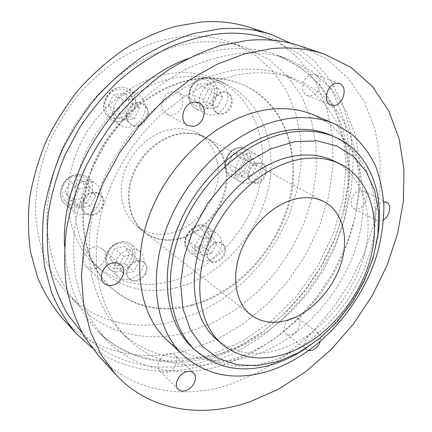 <?xml version="1.0" encoding="UTF-8"?>
<svg xmlns="http://www.w3.org/2000/svg" width="432" height="432" viewBox="0 0 432 432"><rect width="100%" height="100%" fill="white"/><g stroke="black" fill="none" stroke-linecap="round" stroke-linejoin="round"><path stroke-width="0.32" stroke-dasharray="2.16 1.62" d="M176.591 287.636C147.874 294.586 122.737 288.884 101.164 270.529C74.871 246.667 66.231 200.372 83.597 157.248C100.872 114.124 142.096 81.086 181.359 76.837C196.754 75.2 210.865 77.177 223.695 82.782C262.597 100.116 278.915 147.523 267.467 192.316C256.068 237.227 219.035 276.799 176.591 287.636M169.36 281.637C140.875 288.387 115.911 282.631 94.473 264.368C68.332 240.635 59.648 194.843 76.718 152.302C93.695 109.76 134.411 77.252 173.335 73.154C188.595 71.572 202.603 73.564 215.357 79.137C254.043 96.368 270.475 143.311 259.281 187.623C248.141 232.049 211.469 271.102 169.36 281.637M189.248 331.857C149.791 343.159 107.266 335.167 78.84 305.618C69.773 295.369 62.219 283.581 56.182 270.254C51.133 256.154 48.006 241.018 46.796 224.851C46.456 199.751 51.505 174.474 61.938 149.029C69.784 132.581 79.342 117.153 90.607 102.74C102.692 89.138 115.862 77.258 130.118 67.1C151.999 53.26 175.176 44.852 197.764 42.185C215.433 40.657 231.79 42.665 246.823 48.217L269.141 59.756L287.566 76.102L301.655 96.336L311.153 119.513L316.008 144.688L316.289 170.969L312.174 197.527L303.923 223.582L291.854 248.416L276.345 271.35L257.812 291.757L236.741 309.015L213.678 322.564L189.248 331.857M176.58 320.62C137.651 331.393 95.661 323.131 67.532 293.884C58.558 283.754 51.068 272.128 45.063 259.006C40.03 245.144 36.882 230.288 35.618 214.445C35.165 189.864 39.998 165.159 50.117 140.335C57.737 124.297 67.041 109.264 78.03 95.229C89.834 81.999 102.713 70.448 116.672 60.577C138.11 47.142 160.866 39.02 183.109 36.499C200.507 35.068 216.648 37.098 231.53 42.59L253.654 53.978L271.987 70.076L286.07 89.986L295.655 112.768L300.661 137.511L301.142 163.334L297.275 189.416L289.3 214.985L277.533 239.333L262.337 261.787L244.129 281.723L223.393 298.544L200.669 311.683L176.58 320.62M191.468 304.965C160.477 312.914 133.407 306.931 110.268 287.005C82.615 261.5 73.877 211.777 92.961 165.278C111.942 118.778 156.427 83.155 198.283 78.548C214.364 76.799 229.079 78.775 242.438 84.483C284.18 102.703 301.228 153.581 288.787 201.69C276.383 249.934 236.828 292.739 191.468 304.965M192.17 305.548C161.152 313.524 134.066 307.546 110.916 287.615C83.252 262.094 74.515 212.323 93.631 165.764C112.639 119.2 157.178 83.527 199.071 78.905C215.163 77.144 229.889 79.121 243.259 84.829C285.017 103.059 302.054 153.981 289.58 202.144C277.15 250.436 237.562 293.29 192.17 305.548M290.909 43.286L312.854 59.422L330.242 80.082L342.803 104.274L350.46 131.009L353.268 159.354L351.405 188.46L345.114 217.528L334.687 245.83L320.463 272.705L302.816 297.513L282.155 319.653L258.941 338.537L233.69 353.597L206.993 364.284C165.062 377.158 126.76 371.714 92.075 347.954M251.143 27.859L277.258 40.441L298.841 58.698L315.371 81.508L326.592 107.719L332.462 136.237L333.094 166.023L328.725 196.123L319.653 225.666L306.256 253.854L288.943 279.936L268.186 303.215L244.507 322.996L218.489 338.639L190.831 349.499C144.947 363.226 94.678 353.889 61.938 317.768M223.171 365.143C181.17 378.373 135.891 371.012 105.943 339.557L92.664 322.418C85.223 309.339 79.645 294.775 75.935 278.732C73.408 262.003 73.067 244.48 74.92 226.157C78.068 207.625 83.403 189.205 90.925 170.91L104.965 144.574C116.105 127.861 128.741 112.66 142.868 98.971C157.631 86.362 173.097 75.886 189.259 67.543C205.578 60.529 221.767 55.868 237.832 53.568C256.284 51.791 273.272 53.719 288.803 59.362L312.266 71.485L331.436 88.841L345.886 110.425L355.401 135.189L359.969 162.124L359.71 190.28L354.839 218.765L345.665 246.764L332.527 273.526L315.824 298.345L296.001 320.544L273.564 339.487L249.07 354.548L223.171 365.143M231.557 359.635C212.755 365.445 194.297 366.779 176.18 363.636L160.358 359.327C147.906 354.775 136.814 347.674 127.084 338.024C109.831 320.69 99.673 297.319 96.622 267.916L96.277 246.737C98.399 198.968 124.994 145.562 164.128 112.093L182.358 98.167C203.461 84.305 224.737 76.102 246.186 73.564C264.303 71.577 280.876 73.499 295.909 79.331L303.388 82.609L317.504 91.244C346.637 112.936 360.623 150.979 358.522 190.89L356.584 209.158L354.132 208.586C348.473 206.107 351.572 193.433 358.522 190.89L359.899 190.453L363.506 190.831C369.846 193.493 365.429 207.733 357.923 208.996L356.584 209.158C349.056 251.246 329.719 287.771 298.571 318.735L284.326 331.247C283.694 324.945 286.508 320.344 292.761 317.439L295.893 317.239L298.571 318.735C302.497 322.645 297.799 333.002 291.379 334.66L289.294 334.994L287.064 334.552L286.124 333.995L284.326 331.247C267.889 344.282 250.301 353.743 231.557 359.635M223.749 352.831C186.435 364.262 146.686 357.755 119.934 330.842L107.519 315.49C100.532 303.723 95.245 290.59 91.665 276.086C89.159 260.944 88.652 245.052 90.137 228.42C92.799 211.572 97.465 194.81 104.128 178.13C115.457 153.479 131.458 130.864 150.736 112.228C164.074 100.597 178.092 90.887 192.775 83.106C207.625 76.534 222.383 72.112 237.065 69.849C255.037 67.927 271.501 69.871 286.459 75.681L307.201 86.945L324.135 102.827L336.863 122.461L345.195 144.936L349.094 169.366L348.646 194.897L344.034 220.73L335.524 246.121L323.428 270.373L308.108 292.831L289.98 312.881L269.514 329.935L247.239 343.424L223.749 352.831M300.083 45.959L326.522 58.957L348.095 77.933L364.322 101.682L375.008 129.006L380.176 158.755L379.982 189.853L374.706 221.319L364.694 252.266L350.336 281.88L332.068 309.398L310.365 334.098L285.752 355.271L258.833 372.238L230.294 384.329C183.114 399.897 131.603 391.927 98.215 355.277M314.021 115.052L330.885 125.032C340.632 133.672 348.532 143.959 354.58 155.893C365.062 180.824 365.866 211.118 357.923 241.029C343.084 293.425 300.434 340.848 252.391 356.027C219.559 366.007 191.122 360.736 167.071 340.222M331.603 135.535C370.78 153.398 384.237 204.368 369.733 253.309C355.239 302.384 315.101 346.918 270.529 361.319C240.597 370.629 214.72 366.212 192.899 348.073M333.401 160.704C364.927 176.067 375.554 218.484 362.912 259.529C350.293 300.667 316.24 337.867 279.153 349.58C255.064 356.891 234.236 353.56 216.659 339.579M312.277 74.363C308.264 75.119 305.305 77.868 303.388 82.609C301.628 88.895 302.881 93.209 307.152 95.553L310.543 95.947C313.227 95.504 315.544 93.938 317.504 91.244C321.57 83.711 320.863 78.203 315.387 74.704L312.277 74.363M172.595 91.616C163.879 92.248 158.29 105.851 164.128 112.093L166.693 114.188L172.152 115.128C180.252 112.574 183.654 106.92 182.358 98.167C181.494 95.51 179.917 93.593 177.617 92.421L172.595 91.616M94.333 246.98C85.385 248.486 80.028 261.36 86.168 266.506C88.463 268.547 91.309 269.217 94.7 268.515L96.622 267.916C104.679 264.983 108.275 253.433 102.508 248.827L98.75 246.953L94.333 246.98M160.358 359.327C162.319 356.627 164.749 354.823 167.643 353.921C170.608 353.128 173.011 353.554 174.857 355.212C176.872 357.307 177.309 360.115 176.18 363.636C174.474 367.918 171.515 370.802 167.297 372.298C164.236 373.156 161.752 372.697 159.862 370.931C157.291 367.821 157.453 363.955 160.358 359.327M308.821 350.617L306.688 349.715C301.725 346.475 306.558 334.525 313.6 332.721L316.402 332.419L318.724 333.299C320.873 335.092 321.381 337.867 320.252 341.62M383.567 219.861L380.84 221.065L377.017 220.687C370.759 217.976 375.484 203.326 383.087 202.063L383.697 201.955M116.51 259.967C113.432 266.836 114.021 272.468 118.276 276.853C124.589 282.982 137.641 278.559 142.209 268.974C145.4 261.889 144.693 256.138 140.081 251.71C133.79 246.089 121.041 250.441 116.51 259.967M128.504 268.121C126.403 272.792 126.797 276.599 129.692 279.547C135.616 282.998 140.978 281.183 145.762 274.109C147.917 269.347 147.469 265.486 144.423 262.521C138.542 259.254 133.24 261.117 128.504 268.121M145.049 273.505C140.265 280.568 134.914 282.371 128.99 278.926C126.101 275.978 125.707 272.176 127.802 267.511C132.532 260.518 137.83 258.655 143.705 261.922C146.75 264.886 147.199 268.747 145.049 273.505M196.306 256.36L198.774 259.135C208.888 267.635 227.302 248.179 220.05 236.785L217.134 233.561C206.955 225.477 188.768 245.268 196.306 256.36M208.607 259.216L210.308 261.133C217.08 266.782 229.473 253.573 224.608 245.954L222.712 243.842C215.903 238.378 203.607 251.732 208.607 259.216M223.83 245.408C228.69 253.022 216.313 266.209 209.542 260.566L207.841 258.655C202.846 251.17 215.125 237.832 221.929 243.297L223.83 245.408M247.741 183.179C260.404 181.435 266.825 159.235 255.949 154.278L252.817 153.268L249.367 153.333C236.741 154.802 230.078 176.931 240.57 182.083L243.972 183.271L247.741 183.179M256.997 183.368C265.496 182.191 269.903 167.216 262.661 163.879L258.179 163.242C249.691 164.295 245.182 179.248 252.25 182.666L256.997 183.368M257.342 162.794L261.819 163.431C269.06 166.768 264.665 181.726 256.171 182.898L251.424 182.196C244.355 178.772 248.859 163.841 257.342 162.794M225.666 105.327C229.738 95.294 227.999 87.939 220.46 83.257C212.9 80.86 206.582 83.851 201.512 92.237C197.57 102.033 199.147 109.296 206.237 114.016C213.975 116.791 220.45 113.897 225.666 105.327M230.85 107.492C233.599 100.737 232.47 95.785 227.47 92.637C222.372 90.99 218.101 93.01 214.65 98.707C211.961 105.354 213.019 110.268 217.82 113.432C222.993 115.247 227.335 113.265 230.85 107.492M213.818 98.312C217.264 92.626 221.535 90.607 226.622 92.254C231.622 95.402 232.751 100.348 230.008 107.093C226.498 112.86 222.161 114.842 216.988 113.027C212.188 109.863 211.135 104.954 213.818 98.312M143.192 99.598L140.783 96.422L137.624 94.1C124.492 86.076 106.726 107.201 115.598 120.404L120.301 125.194C133.353 134.028 151.789 113.292 143.192 99.598M147.026 107.606L143.386 103.982C134.579 98.496 122.483 112.763 128.39 121.727L131.641 125.032C140.416 130.88 152.809 116.786 147.026 107.606M127.64 121.279C121.732 112.331 133.812 98.08 142.614 103.561L146.248 107.185C152.032 116.359 139.655 130.426 130.891 124.583L127.64 121.279M85.072 181.553C71.237 183.271 63.585 203.699 73.78 211.372C77.139 214.094 81.13 215.05 85.752 214.24C99.749 212.188 106.996 191.419 96.147 184.021C92.993 181.715 89.305 180.895 85.072 181.553M92.734 192.947C83.392 194.184 78.235 208.04 85.158 213.16C87.394 214.942 90.045 215.557 93.118 215.017C102.53 213.624 107.503 199.622 100.289 194.627C98.15 193.034 95.629 192.472 92.734 192.947M92.426 214.45C89.359 214.99 86.708 214.369 84.478 212.593C77.56 207.479 82.701 193.639 92.038 192.407C94.932 191.932 97.448 192.494 99.587 194.087C106.796 199.076 101.833 213.062 92.426 214.45M178.448 239.258C165.731 241.915 154.505 239.647 144.763 232.443C130.264 221.292 124.907 198.202 132.781 176.337C140.6 154.472 160.769 136.895 180.868 133.931C190.291 132.597 198.796 133.958 206.383 138.019C223.97 147.593 231.196 170.926 224.797 193.18C218.43 215.455 199.33 234.641 178.448 239.258M172.265 129.13C152.356 131.992 132.446 149.267 124.778 170.829C117.061 192.386 122.445 215.217 136.858 226.303C146.54 233.469 157.68 235.764 170.284 233.194C190.982 228.717 209.86 209.828 216.081 187.834C222.34 165.856 215.066 142.771 197.581 133.256C190.037 129.222 181.597 127.845 172.265 129.13M177.698 238.702C164.992 241.353 153.77 239.08 144.034 231.881C129.541 220.73 124.184 197.667 132.041 175.829C139.849 153.992 159.997 136.447 180.079 133.488C189.486 132.16 197.986 133.526 205.573 137.581C223.15 147.15 230.38 170.462 223.992 192.688C217.642 214.936 198.563 234.095 177.698 238.702M70.681 200.659L81.405 198.709L86.53 188.455L80.978 180.004L70.157 181.85L64.978 192.251L70.681 200.659L79.547 208.035L73.813 199.525L79.099 188.935L90.067 187.007L95.65 195.566L90.418 205.999L79.547 208.035M90.418 205.999L81.405 198.709M95.65 195.566L86.53 188.455M90.067 187.007L80.978 180.004M79.099 188.935L70.157 181.85M73.813 199.525L64.978 192.251M108.248 105.322L113.665 114.469L124.205 113.065L129.422 102.627L124.157 93.436L113.519 94.721L108.248 105.322L117.995 110.986L123.379 100.192L134.152 98.847L139.444 108.173L134.114 118.8L123.439 120.269L117.995 110.986M123.439 120.269L113.665 114.469M134.114 118.8L124.205 113.065M139.444 108.173L129.422 102.627M134.152 98.847L124.157 93.436M123.379 100.192L113.519 94.721M197.629 84.559L192.542 94.608L197.068 103.367L206.55 102.103L211.583 92.189L207.187 83.403L197.629 84.559L208.499 89.548L218.16 88.344L222.556 97.254L217.42 107.336L207.835 108.659L203.31 99.781L208.499 89.548M203.31 99.781L192.542 94.608M207.835 108.659L197.068 103.367M217.42 107.336L206.55 102.103M222.556 97.254L211.583 92.189M218.16 88.344L207.187 83.403M241.785 152.604L232.983 154.105L228.155 163.512L232.178 171.299L240.916 169.706L245.695 160.423L241.785 152.604L252.715 158.441L256.613 166.352L251.743 175.786L242.919 177.439L238.907 169.571L243.826 160.002L252.715 158.441M243.826 160.002L232.983 154.105M238.907 169.571L228.155 163.512M242.919 177.439L232.178 171.299M251.743 175.786L240.916 169.706M256.613 166.352L245.695 160.423M206.345 236.828L202.198 229.592L193.234 231.536L188.482 240.791L192.742 247.984L201.641 245.959L206.345 236.828L216.513 243.994L211.718 253.276L202.732 255.371L198.466 248.108L203.31 238.702L212.366 236.687L216.513 243.994M212.366 236.687L202.198 229.592M203.31 238.702L193.234 231.536M198.466 248.108L188.482 240.791M202.732 255.371L192.742 247.984M211.718 253.276L201.641 245.959M124.605 263.461L129.47 253.881L124.562 246.402L114.653 248.546L109.739 258.26L114.782 265.696L124.605 263.461L133.844 271.463L123.903 273.785L118.838 266.274L123.849 256.397L133.871 254.167L138.802 261.722L133.844 271.463M138.802 261.722L129.47 253.881M133.871 254.167L124.562 246.402M123.849 256.397L114.653 248.546M118.838 266.274L109.739 258.26M123.903 273.785L114.782 265.696M377.438 238.421C370.111 281.389 341.917 324.594 305.537 348.602M273.191 40.295L298.204 53.298L318.681 71.766L334.157 94.608L344.434 120.722L349.488 149.035L349.456 178.551L344.574 208.348L335.156 237.589L321.565 265.491L304.204 291.335L283.538 314.431L260.069 334.12L234.376 349.758L207.128 360.72C162.74 374.436 114.437 366.487 82.204 332.942M187.083 58.919C200.291 53.687 213.349 50.436 226.255 49.151C244.512 47.455 261.355 49.41 276.782 55.015L300.121 67.03L319.253 84.202L333.736 105.532L343.348 130L348.057 156.605L347.981 184.405L343.321 212.522L334.373 240.149L321.473 266.528L305.019 290.968L285.455 312.795L263.266 331.382L239.026 346.113L213.376 356.4C171.769 369.187 126.873 361.557 97.124 330.302C77.285 309.463 66.436 281.572 64.584 246.623M133.159 261.301C128.682 270.74 115.781 275.027 109.507 268.942C105.284 264.589 104.679 259.033 107.692 252.272C112.136 242.897 124.729 238.675 130.982 244.258C135.567 248.648 136.291 254.329 133.159 261.301M108.427 252.067C116.257 235.591 139.428 244.307 130.685 259.972C123.271 276.064 99.776 268.213 108.427 252.067M210.136 229.954C217.377 241.24 199.217 260.356 189.151 251.905L186.689 249.151C179.167 238.156 197.089 218.716 207.225 226.751L210.136 229.954M187.186 247.212C179.48 235.521 201.328 217.814 207.673 230.445C214.985 242.023 193.876 259.459 187.186 247.212M238.777 147.733L242.201 147.685L245.311 148.689C256.127 153.625 249.869 175.505 237.319 177.169L233.582 177.244L230.202 176.056C219.769 170.921 226.265 149.126 238.777 147.733M236.353 174.744C221.692 178.184 222.804 150.935 237.611 149.024C252.283 146.07 250.754 172.741 236.353 174.744M191.057 87.334C196.036 79.094 202.279 76.167 209.774 78.554C217.269 83.192 219.024 90.445 215.044 100.31C209.92 108.734 203.521 111.564 195.842 108.805C188.8 104.128 187.207 96.968 191.057 87.334M212.501 99.009C204.773 115.749 182.617 104.323 191.527 87.664C199.681 70.546 221.486 82.901 212.501 99.009M106.218 114.75C97.405 101.725 114.863 81.005 127.877 88.949L131.009 91.244L133.407 94.376C141.961 107.887 123.822 128.234 110.889 119.486L106.218 114.75M130.729 95.105C139.957 109.879 115.544 128.396 106.979 112.898C103.453 105.122 105.089 98.134 111.893 91.935C119.594 87.356 125.874 88.414 130.729 95.105M77.101 207.031C72.544 207.808 68.596 206.847 65.264 204.147C55.172 196.538 62.645 176.456 76.302 174.825C80.482 174.199 84.137 175.025 87.253 177.309C98.005 184.642 90.931 205.076 77.101 207.031M75.465 176.186C93.458 172.633 93.89 201.782 76.178 204.32C58.244 208.456 57.186 178.621 75.465 176.186M101.164 270.529L94.473 264.368M78.84 305.618L67.532 293.884M110.916 287.615L110.268 287.005M105.943 339.557L97.124 330.302C125.793 360.385 169.09 367.67 210.179 355.077L241.612 341.696L270.799 321.689L296.503 296.179L317.693 266.36L333.493 233.496L343.148 198.979L346.059 164.311L343.667 139.86L338.812 120.96C334.319 108.95 328.482 97.875 321.305 87.723C309.566 73.127 294.727 62.224 276.782 55.015L288.803 59.362M127.084 338.024L119.934 330.842M330.901 105.138L307.152 95.553M187.672 125.458L166.693 114.188M103.907 283.203L86.168 266.506M178.157 389.302L159.862 370.931M306.688 349.715L286.124 333.995M377.017 220.687L354.132 208.586M118.276 276.853L109.507 268.942C104.09 263.563 105.192 255.879 107.465 251.959C109.28 248.47 111.872 245.749 115.231 243.783L121.457 241.688C125.096 241.402 128.272 242.26 130.982 244.258L140.081 251.71M129.692 279.547L128.99 278.926M198.774 259.135L189.151 251.905L186.516 248.972C178.891 237.632 196.495 218.57 207.225 226.751L217.134 233.561M210.308 261.133L209.542 260.566M255.949 154.278L243.945 148.095L241.504 147.55L238.415 147.652C225.763 149.099 219.397 170.483 230.202 176.056L240.57 182.083M262.661 163.879L261.819 163.431M220.46 83.257L209.774 78.554C201.992 76.108 195.647 78.991 190.733 87.194C186.867 96.736 188.573 103.939 195.842 108.805L206.237 114.016M227.47 92.637L226.622 92.254M137.624 94.1L127.877 88.949C114.48 80.951 97.184 101.417 106.061 114.604L110.889 119.486L120.301 125.194M143.386 103.982L142.614 103.561M73.78 211.372L65.264 204.147C54.961 196.22 62.348 176.342 76.01 174.717C80.26 174.08 84.013 174.944 87.253 177.309L96.147 184.021M85.158 213.16L84.478 212.593M144.763 232.443L250.895 314.879M136.858 226.303L144.034 231.881M197.581 133.256L205.573 137.581M206.383 138.019L324.572 201.987M100.289 194.627L99.587 194.087M131.641 125.032L130.891 124.583M217.82 113.432L216.988 113.027M252.25 182.666L251.424 182.196M222.712 243.842L221.929 243.297M144.423 262.521L143.705 261.922M386.721 202.414L363.506 190.831M318.724 333.299L297.837 318.071M193.574 372.994L174.857 355.212M120.776 264.811L102.508 248.827M199.055 102.902L177.617 92.421M339.514 83.624L315.387 74.704M295.909 79.331L286.459 75.681M243.259 84.829L242.438 84.483M246.823 48.217L231.53 42.59M223.695 82.782L215.357 79.137"/><path stroke-width="0.65" d="M92.075 347.954L76.129 333.407C66.166 321.44 57.942 307.703 51.462 292.189L44.642 266.944C42.088 248.864 41.877 229.997 44.021 210.341C47.542 190.496 53.411 170.834 61.625 151.367C71.107 132.311 82.512 114.469 95.85 97.837C110.101 82.166 125.534 68.521 142.144 56.905C159.165 46.613 176.477 38.777 194.071 33.399L220.023 28.814C238.383 27.351 255.436 29.263 271.172 34.549L290.909 43.286M76.129 333.407L61.938 317.768C52.099 305.964 43.956 292.459 37.514 277.258L30.688 252.569C28.08 234.927 27.761 216.545 29.732 197.435C33.053 178.151 38.669 159.079 46.57 140.216C55.706 121.765 66.739 104.501 79.666 88.43C93.49 73.3 108.491 60.134 124.659 48.94C141.253 39.042 158.155 31.514 175.37 26.368L200.804 22.043C218.819 20.698 235.597 22.637 251.143 27.859L271.172 34.549M249.566 401.917C201.571 418.527 149.245 411.264 115.452 374.193L101.169 354.807L90.407 331.668L83.695 305.24L81.464 276.188L83.992 245.338L91.379 213.656L103.507 182.218L120.031 152.118L140.405 124.421L163.895 100.078L189.659 79.877L216.756 64.39L244.269 53.946L271.301 48.67C290.498 46.829 308.178 48.649 324.335 54.124L351.011 67.343L372.627 86.708L388.741 110.992L399.173 138.953L403.99 169.398L403.369 201.242L397.624 233.491L387.104 265.237L372.227 295.655L353.425 323.984L331.193 349.483L306.056 371.439L278.618 389.146L249.566 401.917M115.452 374.193L98.215 355.277L84.073 336.182C76.199 321.64 70.373 305.478 66.598 287.696C64.13 269.163 64.071 249.766 66.425 229.5C70.2 209.007 76.378 188.665 84.958 168.485C94.835 148.7 106.672 130.145 120.479 112.817C135.211 96.476 151.119 82.226 168.205 70.06C185.695 59.27 203.434 51.019 221.422 45.306L247.887 40.354C266.711 38.68 284.11 40.549 300.083 45.959L324.335 54.124M269.865 370.678C236.552 381.272 207.776 376.261 183.524 355.633C154.591 329.065 146.772 273.872 169.538 220.552C192.17 167.233 242.417 125.199 287.717 118.687C305.116 116.192 320.798 117.936 334.757 123.908L351.707 134.006C361.465 142.776 369.333 153.236 375.305 165.391C380.149 178.281 383.011 192.078 383.897 206.788C383.675 221.783 381.607 236.947 377.698 252.277C362.119 305.84 318.611 354.586 269.865 370.678M183.524 355.633L167.071 340.222C138.37 313.832 130.286 259.826 152.199 208.04C173.988 156.254 222.961 115.695 267.554 109.636C284.677 107.32 300.164 109.129 314.021 115.052L334.757 123.908M305.537 348.602C295.31 355.385 284.747 360.536 273.85 364.057C243.842 373.475 217.912 369.101 196.058 350.946C169.063 326.867 161.606 276.205 182.282 227.032C202.84 177.871 248.881 138.683 290.693 132.241C307.33 129.703 322.267 131.377 335.507 137.268C370.294 152.593 385.322 194.94 377.438 238.421M196.058 350.946L192.899 348.073C165.942 324.022 158.431 273.559 178.961 224.651C199.368 175.748 245.192 136.82 286.886 130.464C303.475 127.958 318.384 129.649 331.603 135.535L335.507 137.268M278.267 361.449L257.251 365.693L236.936 364.748L218.327 358.366L202.451 346.567L190.328 329.654L182.839 308.291L180.668 283.511L184.178 256.678L193.325 229.408L207.641 203.434L226.233 180.43L247.892 161.833L271.204 148.705L294.694 141.669L317.002 140.87L336.933 146.043L353.576 156.595L366.271 171.698L374.636 190.399L378.524 211.669L377.962 234.5L373.135 257.893L364.354 280.913L352.026 302.681L336.631 322.364L318.751 339.185L299.047 352.426L278.267 361.449M284.791 354.067C260.599 361.519 239.701 358.247 222.091 344.25C198.893 324.643 192.332 282.247 209.353 240.743C226.271 199.238 264.665 165.467 299.943 159.289C314.874 156.724 328.18 158.22 339.86 163.793C371.444 179.188 381.931 221.854 369.112 263.185C356.308 304.609 322.045 342.144 284.791 354.067M222.091 344.25L216.659 339.579C193.509 320.004 186.867 277.879 203.683 236.731C220.401 195.583 258.503 162.178 293.614 156.13C308.48 153.619 321.743 155.142 333.401 160.704L339.86 163.793M334.336 105.516L330.901 105.138C322.461 102.427 327.002 83.975 336.366 83.3L339.514 83.624C348.138 86.243 343.694 104.69 334.336 105.516M193.239 126.376L187.672 125.458C178.47 121.257 183.303 102.924 193.93 102.109L199.055 102.902C208.559 106.931 203.904 125.377 193.239 126.376M112.622 285.163C109.139 285.919 106.234 285.266 103.907 283.203C97.664 277.981 103.259 264.665 112.433 263.012C115.749 262.332 118.53 262.931 120.776 264.811C127.273 269.93 121.856 283.349 112.622 285.163M185.711 390.587C182.59 391.511 180.068 391.084 178.157 389.302C173.405 385.106 178.61 373.799 186.251 371.785C189.27 370.926 191.716 371.331 193.574 372.994C198.461 377.136 193.385 388.454 185.711 390.587M320.252 341.62C318.595 345.956 315.841 348.856 311.99 350.325L308.821 350.617M287.426 320.236C273.375 324.216 261.198 322.429 250.895 314.879C235.58 303.134 230.953 276.804 241.024 250.868C251.041 224.932 274.568 203.224 296.881 198.666C307.33 196.592 316.564 197.699 324.572 201.987C343.121 212.112 349.261 238.54 340.821 264.395C332.402 290.277 310.5 313.432 287.426 320.236M383.697 201.955L386.721 202.414C391.991 204.655 389.88 216.092 383.567 219.861M82.204 332.942L67.986 314.82C59.983 301.007 53.935 285.649 49.853 268.742C47.018 251.116 46.505 232.664 48.314 213.386C51.494 193.892 57.002 174.55 64.849 155.347L79.558 127.748C91.265 110.268 104.571 94.403 119.47 80.158C135.054 67.068 151.389 56.241 168.48 47.677C185.728 40.522 202.851 35.851 219.834 33.669C239.123 32.087 256.905 34.295 273.191 40.295M64.584 246.623C60.08 172.762 117.655 84.537 187.083 58.919"/></g></svg>
